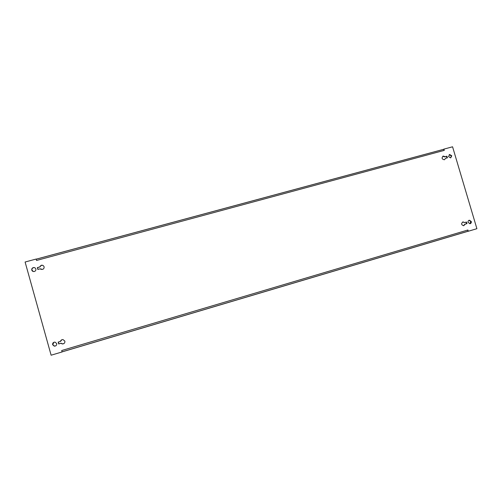 <?xml version="1.0" encoding="UTF-8"?>
<svg xmlns="http://www.w3.org/2000/svg" width="502" height="502" viewBox="0 0 502 502"><rect width="100%" height="100%" fill="white"/><g stroke="black" fill="none" stroke-linecap="round" stroke-linejoin="round"><path stroke-width="0.75" d="M31.789 270.107C32.272 271.287 33.163 271.739 34.469 271.463C35.604 270.98 36.069 270.158 35.862 268.997C35.366 267.792 34.456 267.346 33.132 267.66C32.028 268.156 31.582 268.972 31.789 270.107M33.358 271.526L31.959 270.145C31.751 269.016 32.197 268.2 33.295 267.704L34.538 267.641M448.556 156.63L450.683 157.904L451.75 155.764L449.616 154.497L448.556 156.63M449.616 154.497L449.208 154.685L451.336 155.953L450.677 157.904M37.983 269.398L37.499 267.66L39.633 266.995L37.343 267.616L37.851 269.43L40.141 268.808L42.551 269.43C43.781 268.909 44.283 268.024 44.057 266.763C43.523 265.464 42.544 264.981 41.114 265.313L39.633 266.995M39.783 267.039L41.271 265.363L42.708 265.326M61.727 339.81L60.573 341.379L58.169 342.113L58.684 343.945L60.962 343.268L62.298 343.964C64.168 343.883 65.028 342.941 64.871 341.134L63.007 339.584C61.671 339.559 60.817 340.18 60.453 341.442M52.635 344.73L54.266 346.154C56.023 346.104 56.833 345.232 56.695 343.537L55.013 342.113C53.287 342.188 52.49 343.067 52.635 344.73M55.722 345.865L54.398 346.079L52.773 344.661L53.821 342.295M468.09 222.436L470.004 223.729C471.064 223.409 471.485 222.668 471.271 221.495L469.345 220.202C468.297 220.522 467.877 221.269 468.09 222.436M469.031 220.29L470.832 221.595L469.872 223.741M62.104 351.946L61.708 350.522L467.914 229.998L468.284 231.253L476.9 228.692L452.566 146.791L443.912 149.119L444.283 150.368L36.527 260.456L36.131 259.045L25.1 262.019L51.116 355.209L62.104 351.946L61.708 350.522M467.914 229.998L467.833 231.29L468.284 231.253M442.802 156.273L444.741 156.881L446.542 156.392L447 157.923M445.625 158.299L447.426 157.81L446.949 156.204L445.148 156.693L443.235 156.072C441.409 157.948 441.791 159.184 444.389 159.774L445.625 158.299L444.414 159.768M466.057 222.154L466.534 223.741L464.733 224.268L463.597 225.749M462.687 221.997L464.689 222.555L463.007 221.909C460.962 223.566 461.2 224.84 463.716 225.737L465.166 224.168L466.967 223.641L466.49 222.028L464.689 222.555M41.264 269.474L40.141 268.808M63.854 343.625L62.417 343.895L61.087 343.205L58.809 343.876L58.307 342.075M36.527 260.456L36.131 259.045M443.912 149.119L443.511 149.32L444.283 150.368M36.307 259.164L443.53 149.37M467.833 231.29L62.21 351.802M466.534 223.741L466.967 223.641M464.733 224.268L465.166 224.168M444.741 156.881L445.148 156.693M446.542 156.392L446.949 156.204M36.345 259.126L443.366 149.395M467.738 231.359L62.254 351.833M442.833 156.26L443.235 156.072"/></g></svg>
